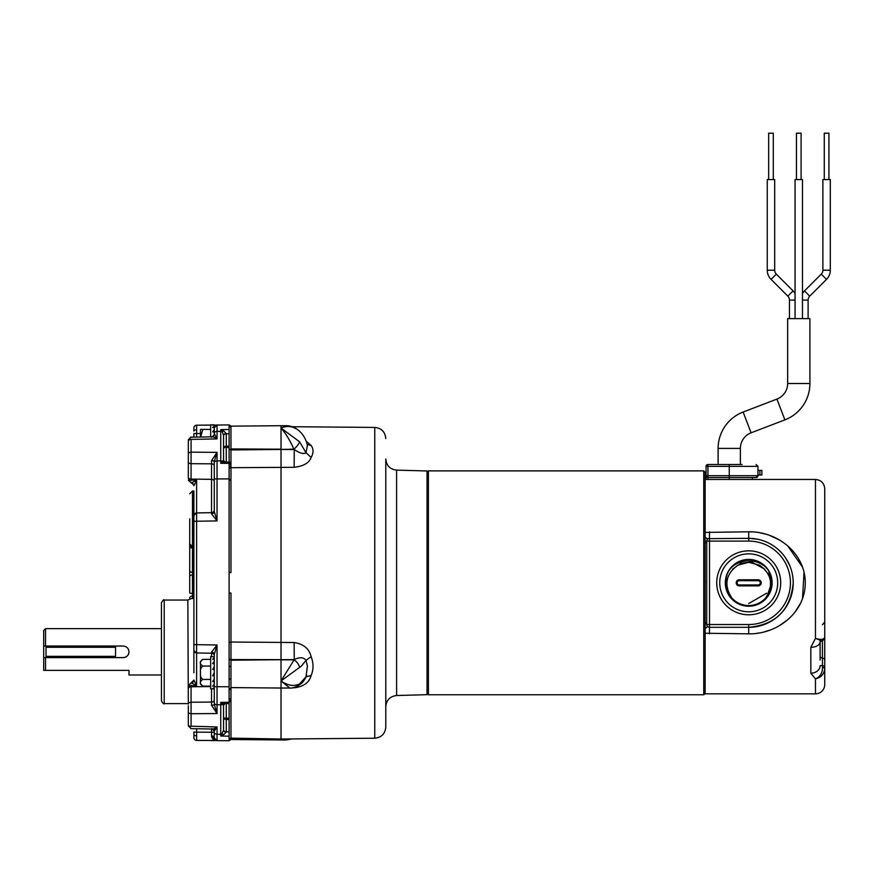 <?xml version="1.0" encoding="UTF-8"?>
<svg xmlns="http://www.w3.org/2000/svg" width="874" height="874" viewBox="0 0 874 874"><rect width="100%" height="100%" fill="white"/><g stroke="black" fill="none" stroke-linecap="round" stroke-linejoin="round"><path stroke-width="1.31" d="M396.599 470.125L396.599 695.529L427.036 694.677L427.036 470.966L396.599 470.125C390.001 469.316 386.395 465.613 385.784 459.003L385.784 727.092C385.139 733.799 381.457 737.514 374.749 738.213L374.749 427.43L292.2 426.72M217.036 698.457L217.036 686.713L229.108 686.756L229.108 572.459L230.965 572.634L230.965 467.994L229.108 467.994M230.965 467.994L230.965 449.192L230.965 449.935L281.024 449.465L281.024 659.651L230.965 659.575M306.009 676.804L307.408 666.064L306.009 660.405L301.421 666.064L281.024 680.933C287.688 685.631 293.882 686.614 299.607 683.905L306.009 676.804L311.133 675.536C313.646 669.539 313.646 663.257 311.133 656.691C309.21 648.705 303.54 643.985 294.134 642.521L294.254 659.586L230.965 660.209M307.178 444.407L311.133 445.478L306.195 441.206M311.133 445.478C313.646 449.039 313.646 453.027 311.133 457.43L306.009 452.732L307.408 445.5A26.886 26.886 0 0 0 301.421 433.133L299.607 431.253C293.882 426.283 287.688 425.223 281.024 428.074L299.607 441.818L306.009 452.732C303.791 454.349 299.88 453.3 294.254 449.564L293.839 449.17C290.157 440.594 285.885 433.559 281.024 428.074L286.093 425.704L281.024 425.704L281.024 449.17L230.965 448.941L230.965 426.151L281.024 425.704M299.607 441.818A8.347 3.299 132.7 0 1 293.839 449.17L281.024 449.465L294.254 449.564L294.134 467.306C303.54 466.213 309.21 462.914 311.133 457.43M294.134 687.456L294.134 687.805C303.54 686.702 309.21 682.616 311.133 675.536M230.965 687.598L281.024 688.035L281.024 739.95L230.965 739.513L230.965 738.137L281.024 739.033L374.749 738.213M229.108 698.796L230.965 698.785L230.965 642.029L294.134 642.521M385.784 582.827L385.784 706.651C386.395 700.041 390.001 696.327 396.599 695.529M299.607 667.233A8.347 5.2 59.6 0 0 293.839 659.837L281.024 659.837L281.024 688.035L289.775 688.035L281.024 680.933L294.254 659.586C299.88 656.92 303.791 657.193 306.009 660.405L311.133 656.691M281.024 739.95L286.093 739.95L289.141 738.956M286.093 425.704C290.976 425.704 295.445 427.517 299.498 431.144A8.347 3.299 132.7 0 1 299.607 431.253M299.607 683.905A8.347 5.2 59.6 0 1 298.056 685.806L298.056 685.806C294.068 687.641 291.315 688.384 289.775 688.035M189.713 518.85L189.713 546.49A2.786 1.475 0 0 0 192.488 547.965L192.488 572.284L193.416 572.284A2.786 1.475 180 0 1 193.886 572.306M193.886 596.002A2.786 2.032 0 0 1 193.416 596.035L192.488 596.035L192.488 593.424A2.786 0.579 0 0 1 189.713 592.845L189.713 576.283A2.786 1.267 0 0 1 192.488 575.016L192.488 593.424L193.416 593.424L193.416 575.016A2.786 1.267 180 0 0 193.886 575.005M43.7 670.369L43.7 646.039L123.201 646.039C126.719 646.389 128.653 648.311 128.991 651.829C128.653 655.336 126.719 657.27 123.201 657.609L45.546 657.609L45.546 670.369L43.7 670.369L128.991 670.369L128.991 674.99L161.439 674.99L161.439 700.817L161.439 602.831C163.001 600.056 163.93 599.127 164.214 600.045L164.214 703.603C163.809 704.4 162.881 703.472 161.439 700.817M226.279 702.314L226.279 732.073L223.657 734.794L220.74 736.028L229.108 736.17L220.74 736.028L220.74 702.368L223.657 703.406L229.108 703.57L229.108 740.726L217.036 740.628C214.217 740.759 212.393 739.36 211.552 736.443L211.541 729.025M214.272 656.013A2.786 2.786 0 0 0 211.541 653.228L211.552 652.091L217.036 644.99L214.272 654.495A2.786 2.404 0 0 0 211.552 652.091M214.272 461.538L214.272 511.41L217.036 520.926L211.552 513.814L211.541 512.677A2.786 2.786 0 0 0 214.272 509.881A2.786 2.786 0 0 1 211.541 512.677L211.552 460.631L217.036 452.35L214.272 461.538A2.786 0.907 0 0 0 211.552 460.631M193.886 732.106L193.886 737.667L193.886 732.106M196.617 728.752L196.639 740.442A2.786 2.786 0 0 1 193.886 737.667M193.886 493.144L193.886 521.275L193.886 493.144M214.272 425.048L217.036 425.026L217.036 431.374A2.786 2.163 180 0 0 214.272 433.548L217.036 438.912L191.078 439.393L191.056 480.121L196.617 480.241L193.886 485.78A2.786 2.786 0 0 0 191.177 482.994L196.617 480.241L196.617 685.62L191.056 685.74L191.056 686.789L210.656 686.549M193.886 672.751L193.886 521.275L217.036 520.926L217.036 467.197M225.153 703.603L223.547 705.187L222.215 704.488A2.786 1.748 0 0 1 220.74 704.739L217.036 704.739L217.036 644.99L193.886 644.63L193.886 650.19A2.786 2.786 0 0 0 196.617 652.976L211.541 653.228L211.541 656.614M193.886 427.987L193.886 431.057L193.886 427.987A2.786 2.786 0 0 1 196.639 425.201L210.656 425.081M196.639 425.201L196.617 437.109M193.886 433.548L193.886 437.164L193.886 433.548L200.463 433.515M217.036 686.713L214.272 686.713L214.272 702.991A2.786 1.748 180 0 0 217.036 704.739L217.036 713.545L211.552 705.274A2.786 0.896 0 0 0 214.272 704.368L217.036 713.545L191.078 713.73L191.078 726.48A2.786 2.054 180 0 1 188.314 724.426L188.314 705.733M230.965 427.32A2.786 2.546 0 0 1 229.108 424.917L217.036 425.026L229.108 424.917L229.108 461.166L230.965 465.525M229.108 686.756L229.108 702.751M214.272 686.713L214.272 678.923L212.644 681.589L214.272 681.589L214.272 684.156L212.644 686.079L214.272 686.079M212.644 675.755L214.272 672.751L214.272 675.755L214.272 672.751L212.644 675.755L214.272 675.755L214.272 681.589M214.272 661.345L212.644 663.661L214.272 663.661L214.272 669.451L214.272 666.578L212.644 669.451L214.272 669.451L214.272 672.751M214.272 663.661L214.272 654.495M214.272 732.237L214.272 728.545L214.272 732.248L193.886 732.117M215.037 740.322L211.552 736.443A2.786 1.398 0 0 1 214.272 737.842A2.786 2.786 0 0 0 217.036 740.628L217.036 734.269L217.036 740.628L214.272 737.842L214.272 730.839M229.108 572.459L229.108 478.897L217.036 478.93L217.036 460.915L220.74 460.904L220.74 429.626L229.108 429.484L220.74 429.626L223.657 430.86L226.279 433.58A2.786 1.715 -0 0 0 223.547 435.296L223.547 462.215M229.108 462.903L229.108 478.897M191.056 726.207L217.036 726.96L214.272 731.199L212.295 729.036L191.045 728.654L188.314 725.868M188.314 478.591L188.314 454.032A2.786 1.868 0 0 1 191.078 452.164L217.036 452.35L217.036 460.915A2.786 1.748 0 0 0 214.272 462.663M229.108 479.214L230.965 479.247M214.272 736.072L214.272 737.842A2.786 2.786 0 0 0 217.036 740.628L229.108 740.726A2.786 2.775 0 0 1 230.965 738.115L230.965 698.785M216.097 740.453L196.639 740.442M188.314 454.032L188.314 441.621M188.314 450.186L188.314 441.228M211.552 728.566C212.393 729.429 214.217 728.894 217.036 726.96L217.036 734.269A2.786 2.163 0 0 1 214.272 732.106L214.272 731.199M214.272 688.592L214.272 698.435M214.272 433.548L214.272 427.801L215.332 425.627M189.713 546.49L189.713 576.283M193.416 491.035L192.488 491.035L192.488 546.665L189.713 543.879A2.786 2.786 180 0 0 192.488 546.654L193.416 546.665L193.886 491.002M189.713 535.686L189.713 532.736M189.713 562.616L189.713 587.645M229.108 479.728L229.775 480.154M229.108 702.882L230.965 699.473M223.547 705.187L223.547 730.358L220.74 736.028M229.108 463.362L220.74 463.286L220.74 460.904A2.786 1.748 0 0 1 222.215 461.155L223.547 460.467L225.153 462.051L220.74 463.286L222.215 461.155A2.786 2.01 64.7 0 0 223.657 462.248M223.547 435.296L222.215 431.658A2.786 2.163 0 0 0 220.74 431.341L217.036 431.374L217.036 425.026L214.272 427.801A2.786 2.786 0 0 1 216.097 425.19L217.036 425.026A2.786 2.786 0 0 0 214.272 427.801A2.786 2.786 0 0 1 216.097 425.19M223.657 703.406A2.786 2.01 -64.7 0 0 222.215 704.488L220.74 702.368L229.108 702.292M230.965 466.388L229.108 466.366M214.272 425.605L217.036 425.026A2.786 2.786 0 0 0 214.272 427.801L214.272 426.086L212.644 427.495L214.272 427.495M211.552 705.274L211.541 688.876M188.314 688.756A2.786 1.967 0 0 1 191.056 686.789L191.078 713.73A2.786 1.879 180 0 1 188.314 711.862M217.036 431.374L217.036 438.912C214.217 436.978 212.393 436.443 211.552 437.295M213.332 436.465L214.272 434.662L212.284 436.825L191.045 437.208L188.314 439.993M191.056 439.655L191.078 439.393A2.786 2.054 0 0 0 188.314 441.446M193.886 436.945L191.045 437.208M188.314 478.297A2.786 1.824 0 0 0 191.056 480.121L191.056 480.558M196.617 685.62L191.177 682.845A2.786 2.786 180 0 0 193.886 680.07L196.617 685.62M191.056 685.292L191.056 685.74A2.786 1.814 0 0 0 188.314 687.554M193.886 515.715A2.786 2.786 0 0 1 196.617 512.929L211.541 512.656L196.617 512.929A2.786 2.786 0 0 0 193.886 515.704A2.786 2.786 0 0 1 196.617 512.918M229.108 433.788L226.279 433.832L226.279 462.597M229.403 480.066L230.965 479.804M223.657 430.86A2.786 0.819 -40.8 0 1 222.215 431.658L220.74 429.626M222.269 733.876L222.215 733.996A2.786 0.819 40.8 0 1 223.657 734.794M229.108 643.024A2.786 1.06 -0 0 1 230.965 642.029L230.965 593.02L229.108 593.184M230.965 666.709A2.786 1.125 0 0 1 229.108 665.649M230.965 678.792A2.786 1.125 0 0 0 229.108 679.852M229.108 450.591A2.786 1.486 0 0 1 230.965 449.192L230.965 448.985A2.786 1.486 -0 0 0 229.108 450.394M229.108 719.499L226.279 719.477A2.786 1.967 0 0 1 223.547 717.51A2.786 0.655 0 0 0 226.279 718.166L229.108 718.199M226.279 732.073A2.786 1.715 -0 0 1 223.547 730.358M229.108 446.144L226.279 446.166A2.786 1.967 0 0 0 223.547 448.133A2.786 0.655 0 0 1 226.279 447.477L229.108 447.455M214.272 511.41A2.786 2.404 0 0 1 211.552 513.814M189.713 570.809A2.786 1.475 -0 0 0 192.488 572.284L192.488 575.016L193.416 575.016L193.416 547.965A2.786 1.475 180 0 1 193.886 547.987M43.7 646.039L43.7 630.504L45.546 628.657L161.439 628.657M45.546 646.039L45.546 628.657M43.7 657.609L45.546 657.609L43.7 657.609M123.201 657.609A5.779 5.779 0 0 0 128.991 651.829M115.543 657.576L46.016 657.576L46.016 656.363L115.543 656.363L115.543 657.576M115.543 647.284L46.016 647.284L46.016 646.072L115.543 646.072L115.543 656.363M46.016 647.284L46.016 656.363M427.036 693.377L428.424 694.764L428.424 470.878L427.036 472.277M705.143 693.377L703.756 694.764L703.756 470.878L428.424 470.878M703.756 694.764L428.424 694.764M708.169 626.975A12.05 2.797 -61.2 0 0 705.143 628.668L705.143 536.975A12.05 2.797 -118.8 0 0 708.169 538.668L748.723 538.329A44.498 44.498 0 0 1 793.221 582.827L792.991 578.348M815.464 479.455L815.464 638.402L821.866 640.85C823.647 640.183 824.597 638.938 824.739 637.113L824.739 668.872A2.786 1.409 180 0 0 822.467 667.485C822.532 672.969 820.194 676.782 815.464 678.923C821.003 677.481 824.084 674.127 824.739 668.872L824.739 684.571A9.275 9.275 0 0 1 815.464 693.836L815.464 678.923L810.832 673.188L810.832 647.317L815.464 638.402C821.003 640.008 824.084 639.582 824.739 637.113L824.739 488.73C824.226 483.136 821.134 480.044 815.464 479.455L705.143 479.455L705.143 472.277L703.756 470.878M706.727 586.694L706.673 580.139M810.832 647.317A9.275 5.386 -0 0 0 820.096 642.073L820.107 660.045M780.701 582.827A31.988 31.988 0 0 0 748.723 550.838A31.988 31.988 0 0 0 716.735 582.827A31.988 31.988 0 0 0 748.723 614.804A31.988 31.988 0 0 0 780.701 582.827M757.627 539.225L748.723 538.329L748.723 541.104L709.502 541.104L709.502 624.539L748.723 624.539A41.723 41.723 0 0 0 790.435 582.827A41.723 41.723 0 0 0 748.723 541.104M756.316 538.985L757.572 539.214M785.628 557.973L789.735 565.554M705.143 536.975L705.143 479.455M705.143 532.408L748.723 531.807C777.379 531.272 805.293 553.089 805.271 582.914C805.271 612.532 777.281 634.415 748.723 633.836L705.143 633.246L705.143 622.474A12.05 4.184 0 0 1 706.727 624.539L706.727 541.104A12.05 4.184 0 0 1 705.143 543.169M815.464 693.836L705.143 693.836L705.143 633.246M756.589 633.344L759.342 632.929M764.597 631.782L769.633 630.22M779.171 625.806L787.703 619.786M794.903 612.259L800.475 603.366M802.529 598.504L804.036 572.23M802.529 567.139L787.703 545.868M779.127 539.815L769.644 535.434M764.586 533.861L759.725 532.79M752.23 531.905L748.723 531.807L748.723 538.329M773.534 619.764L766.028 623.817A44.498 44.498 0 0 0 793.221 582.827L792.347 591.589M791.21 596.035L789.495 600.646M748.723 633.836L748.723 627.324C775.806 624.746 790.642 609.921 793.221 582.827A44.498 44.498 0 0 1 748.723 627.324A44.498 44.498 0 0 0 757.572 626.439M824.739 684.571L824.739 543.617M748.723 624.539L748.723 627.324L709.502 627.324L709.502 633.836M709.502 538.329A2.786 2.786 0 0 0 706.727 541.104L709.502 541.104L709.502 531.807M706.727 624.539A2.786 2.786 0 0 0 709.502 627.324L709.502 624.539L706.727 624.539M820.107 658.723L820.107 640.555M810.832 673.188A9.275 7.549 0 0 0 820.107 665.638L822.423 665.649A2.786 1.967 0 0 1 824.739 667.594M822.467 667.485L822.423 658.078A2.786 1.967 180 0 1 820.107 656.134M757.922 470.376L761.866 470.376L761.866 475.008L757.922 475.008L757.922 470.376M706.072 479.455L706.072 466.366L706.072 475.685L706.072 466.366L706.072 475.685L707.929 477.532L707.929 479.455M757.987 475.008L756.141 477.532L729.255 477.532L756.141 477.532A1.857 1.857 0 0 0 757.376 477.062M757.529 476.909A1.857 1.857 0 0 0 757.987 475.817M742.102 464.509L707.929 464.509A1.857 1.857 0 0 0 706.072 466.366A1.857 1.857 0 0 1 707.929 464.509L707.929 464.509A1.857 1.857 0 0 0 706.072 466.366L707.929 466.366L707.929 475.685L757.987 475.685M716.407 464.509L718.122 464.509L718.122 448.406A38.937 38.937 0 0 1 743.129 412.047L776.942 399.09A16.682 16.682 0 0 0 787.66 383.511L809.903 383.511A38.937 38.937 0 0 1 784.896 419.87L751.094 432.816A16.682 16.682 0 0 0 740.376 448.406L740.376 464.509M729.255 464.509L729.255 466.366L757.987 466.366L756.076 464.509L757.987 466.366L757.987 470.376M752.427 477.532L752.427 479.455M729.255 479.455L729.255 477.532L707.929 477.532L707.929 475.685L706.072 475.685A1.857 1.857 0 0 0 707.929 477.532M729.255 477.532L729.255 466.366L707.929 466.366L707.929 464.509A1.857 1.857 0 0 0 706.072 466.366M802.485 293.489A12.979 12.979 0 0 1 804.495 290.9L821.254 274.141A5.561 5.561 0 0 0 822.882 270.208L822.882 179.563L830.3 179.563L830.3 270.208L822.882 270.208M808.111 318.617L808.111 300.077A5.561 5.561 0 0 1 809.739 296.144L826.498 279.385A12.979 12.979 0 0 0 830.3 270.208M795.067 293.489A12.979 12.979 0 0 0 793.068 290.9L776.309 274.141A5.561 5.561 0 0 1 774.681 270.208L774.681 179.563L767.263 179.563L767.263 270.208A12.979 12.979 0 0 0 771.065 279.385L787.824 296.144A5.561 5.561 0 0 1 789.451 300.077L789.451 318.617M824.269 179.563L824.269 133.209L828.913 133.209L828.913 179.563M796.465 179.563L796.465 133.209L801.097 133.209L801.097 179.563M768.65 179.563L768.65 133.209L773.282 133.209L773.282 179.563M787.66 383.511L787.66 318.617L809.903 318.617L809.903 383.511M795.067 318.617L795.067 179.563L802.485 179.563L802.485 318.617M739.786 561.195A23.412 23.412 0 0 1 770.355 573.89A23.412 23.412 0 0 1 757.66 604.458A23.412 23.412 0 0 1 727.081 591.764A23.412 23.412 0 0 1 739.786 561.195M740.671 563.337L751.487 561.916L764.816 569.203L751.487 561.916L740.671 563.337L732.62 569.192M737.656 556.05A28.973 28.973 0 0 0 721.946 593.883A28.973 28.973 0 0 0 759.779 609.604A28.973 28.973 0 0 0 775.5 571.76A28.973 28.973 0 0 0 737.656 556.05M769.776 591.348L771.436 582.827L768.814 572.23L771.742 582.008L767.459 595.402M739.262 580.697A2.13 2.13 0 0 0 737.132 582.827A2.13 2.13 0 0 0 739.262 584.957L758.173 584.957A2.13 2.13 0 0 0 760.304 582.827A2.13 2.13 0 0 0 758.173 580.697L739.262 580.697L739.262 579.768L758.173 579.768A3.059 3.059 0 0 1 761.232 582.827A3.059 3.059 0 0 1 758.173 585.886L739.262 585.886A3.059 3.059 0 0 1 736.203 582.827A3.059 3.059 0 0 1 739.262 579.768M771.436 582.827C772.856 553.526 724.59 553.526 726.01 582.827C726.13 588.715 728.042 593.741 731.735 597.914C723.683 585.077 725.704 574.174 737.82 565.205L748.723 562.299L759.626 565.205C771.731 574.185 773.763 585.088 765.7 597.914A22.713 22.713 0 0 1 731.735 597.914M200.463 662.612L200.463 683.752L202.834 686.134C199.425 683.905 199.425 681.676 202.834 679.437C200.823 677.863 200.059 675.635 200.539 672.751C200.059 669.845 200.823 667.616 202.834 666.054C199.425 663.836 199.425 661.607 202.834 659.367L200.463 661.738L200.463 682.889M214.272 656.898L210.656 656.614L210.656 688.876L214.272 688.876M214.272 687.652L212.644 688.537L214.272 688.537M214.272 657.849L212.644 659.258L214.272 659.258M210.656 679.437L202.834 679.437M210.656 686.134L202.834 686.134M210.656 659.367L202.834 659.367M210.656 666.054L202.834 666.054M200.463 437.044L200.463 430.849M200.463 429.975A2.371 2.371 0 0 1 200.539 429.396L202.834 429.396L200.594 437.044M214.272 426.086L214.272 425.135L212.644 425.135L214.272 424.851L210.656 424.851L210.656 436.858M214.272 429.582L212.644 431.898L214.272 431.898M210.656 429.396L200.539 429.396M210.656 740.573L214.272 740.606M294.134 467.306L230.965 467.688M294.134 687.805L292.539 687.805M193.416 597.925L193.416 593.424A2.786 0.579 180 0 1 193.886 593.424M211.552 735.963A2.786 1.245 180 0 1 214.272 737.208M214.272 654.845A2.786 2.491 0 0 0 211.552 652.354M211.552 513.551A2.786 2.491 180 0 0 214.272 511.072M196.606 735.842A2.786 1.245 180 0 1 193.886 734.597M196.606 513.814A2.786 2.491 180 0 0 193.886 516.305M196.606 652.091A2.786 2.491 180 0 1 193.886 649.601M196.606 429.811A2.786 1.245 180 0 0 193.886 431.057M188.314 703.614L187.855 600.045L193.886 597.477M192.488 546.665L193.416 546.665L193.416 547.965L192.488 547.965L192.488 546.654M217.036 734.269L220.74 734.302A2.786 2.163 0 0 0 222.215 733.996M188.314 477.117A2.786 1.967 0 0 0 191.056 479.083L211.541 479.334A2.786 1.967 0 0 1 214.272 481.301M188.314 704.182A2.786 1.967 0 0 1 191.056 702.215L211.541 702.084A2.786 1.967 0 0 0 214.272 700.118M214.272 465.787A2.786 1.967 0 0 0 211.541 463.821L191.056 463.679A2.786 1.967 0 0 1 188.314 461.712M189.713 598.067A2.786 2.032 0 0 1 192.488 596.035L192.488 598.646M226.279 462.652L226.279 463.329M229.108 463.963L229.786 463.963M223.547 729.845A2.786 1.967 0 0 0 226.279 731.811L229.108 731.866M226.279 433.58L226.279 433.832A2.786 1.967 0 0 0 223.547 435.798M214.272 478.93L217.036 478.93M230.965 660.001A2.786 2.349 -0 0 1 229.108 657.783M230.965 660.132A2.786 2.349 -0 0 1 229.108 657.914M822.423 640.664L822.423 658.078A2.786 1.967 180 0 1 824.739 660.012M759.877 470.376L759.877 475.008M751.094 432.816L743.129 412.047M740.376 448.406L718.122 448.406M826.498 279.385L821.254 274.141M795.067 300.077L789.451 300.077M793.068 290.9L787.824 296.144M774.681 270.208L767.263 270.208M776.309 274.141L771.065 279.385M809.739 296.144L804.495 290.9M808.111 300.077L802.485 300.077M784.896 419.87L776.942 399.09M748.723 603.541L766.662 593.184M758.173 585.886L758.173 584.957M758.173 580.697L758.173 579.768M739.262 585.886L739.262 584.957M306.621 675.165L305.714 677.579C301.847 684.44 300.984 683.479 298.056 685.806M286.093 739.95L292.2 738.934M299.498 431.144L301.421 433.122M374.749 427.43C381.457 428.14 385.139 431.843 385.784 438.562M192.488 491.035L189.713 493.821M164.214 703.603L187.855 703.603M164.214 600.045L187.855 600.045M193.733 484.895L188.314 480.208M193.886 680.07L188.314 685.631M225.153 462.051L229.108 462.084M230.965 687.696L229.108 690.318M230.965 426.151L229.108 424.917M230.965 738.443L229.108 740.726L230.965 739.502M191.045 437L188.314 439.775M822.423 624.768L824.739 622.026M820.107 641.931L821.866 640.85M748.723 562.299L749.389 562.31"/></g></svg>
